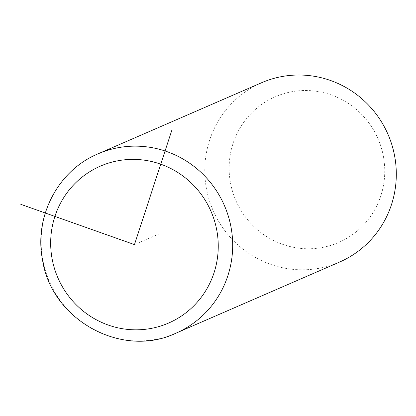 <?xml version="1.0" encoding="UTF-8"?>
<svg xmlns="http://www.w3.org/2000/svg" width="416" height="416" viewBox="0 0 416 416"><rect width="100%" height="100%" fill="white"/><g stroke="black" fill="none" stroke-linecap="round" stroke-linejoin="round"><path stroke-width="0.31" stroke-dasharray="2.08 1.56" d="M261.565 82.748A97.77 95.378 -113.5 0 0 206.346 188.198A97.77 95.378 -113.5 0 0 339.524 262.08M383.484 156.806A79.44 77.496 -113.5 0 0 292.947 91.541A79.44 77.496 -113.5 0 0 230.407 182.458A79.44 77.496 -113.5 0 0 320.944 247.718A79.44 77.496 -113.5 0 0 383.484 156.806M134.462 244.608L159.104 233.896M97.947 153.873A97.77 95.378 -113.5 0 0 42.723 259.324A97.77 95.378 -113.5 0 0 175.9 333.2"/><path stroke-width="0.62" d="M175.9 333.2L339.524 262.08A97.77 95.378 -113.5 0 0 394.742 156.624A97.77 95.378 -113.5 0 0 261.565 82.748L97.947 153.873C58.162 170.347 34.003 216.518 42.468 259.506C51.116 319.706 121.888 358.982 175.9 333.2A97.77 95.378 -113.5 0 0 231.124 227.75A97.77 95.378 -113.5 0 0 97.947 153.873M172.011 129.719L134.462 244.608L20.8 204.329M52.036 258.419A85.55 83.455 -113.5 0 0 149.536 328.702A85.55 83.455 -113.5 0 0 216.887 230.797A85.55 83.455 -113.5 0 0 119.387 160.514A85.55 83.455 -113.5 0 0 52.036 258.419"/></g></svg>
